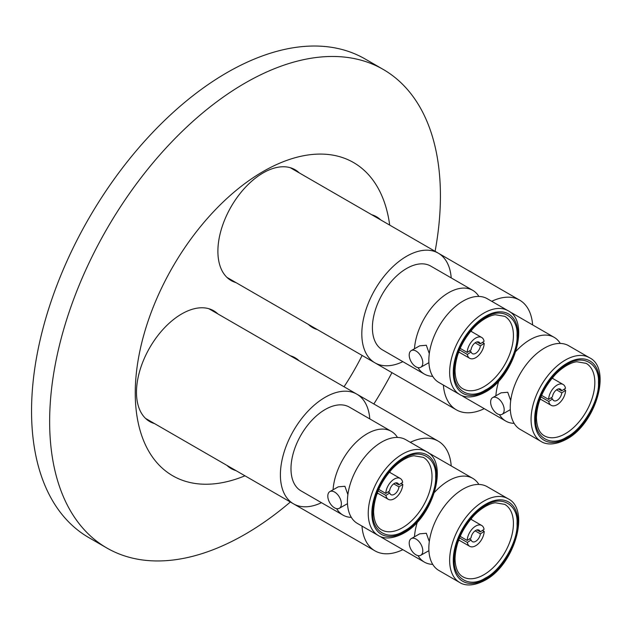 <?xml version="1.0" encoding="UTF-8"?>
<svg xmlns="http://www.w3.org/2000/svg" width="631" height="631" viewBox="0 0 631 631"><rect width="100%" height="100%" fill="white"/><g stroke="black" fill="none" stroke-linecap="round" stroke-linejoin="round"><path stroke-width="0.95" d="M544.45 348.091A48.358 27.922 120 0 0 512.853 390.699A48.358 27.922 120 0 0 520.267 429.451L541.075 441.463A48.358 27.922 -60 0 1 533.668 402.72A48.358 27.922 -60 0 1 565.258 360.104A48.358 27.922 -60 0 1 589.433 357.706L568.626 345.693A48.358 27.922 120 0 0 544.45 348.091M510.716 400.598L507.734 392.261L501.109 392.821L492.685 397.593A9.591 5.592 60.5 0 1 497.48 398.074A9.591 5.592 60.5 0 1 503.712 406.569A9.591 5.592 60.5 0 1 502.142 414.291A9.591 5.592 60.5 0 1 497.346 413.81A9.591 5.592 60.5 0 1 491.115 405.315A9.591 5.592 60.5 0 1 492.685 397.593M463.036 301.09A48.358 27.922 120 0 0 431.446 343.698A48.358 27.922 120 0 0 438.853 382.449L459.668 394.462A48.358 27.922 -60 0 1 452.253 355.71A48.358 27.922 -60 0 1 483.843 313.102A48.358 27.922 -60 0 1 508.018 310.704L487.211 298.692A48.358 27.922 120 0 0 463.036 301.09M429.301 353.597L426.319 345.26L419.694 345.82L411.27 350.591A9.591 5.592 60.5 0 1 416.066 351.065A9.591 5.592 60.5 0 1 422.297 359.567A9.591 5.592 60.5 0 1 420.727 367.289A9.591 5.592 60.5 0 1 415.939 366.808A9.591 5.592 60.5 0 1 409.7 358.313A9.591 5.592 60.5 0 1 411.27 350.591M381.621 442.094A48.358 27.922 120 0 0 350.031 484.711A48.358 27.922 120 0 0 357.446 523.462L378.253 535.474A48.358 27.922 -60 0 1 370.839 496.723A48.358 27.922 -60 0 1 402.428 454.115A48.358 27.922 -60 0 1 426.611 451.717L405.796 439.704A48.358 27.922 120 0 0 381.621 442.094M347.886 494.601L344.905 486.272L338.287 486.824L329.863 491.596A9.591 5.592 60.5 0 1 334.651 492.077A9.591 5.592 60.5 0 1 340.89 500.58A9.591 5.592 60.5 0 1 339.32 508.294A9.591 5.592 60.5 0 1 334.525 507.821A9.591 5.592 60.5 0 1 328.294 499.318A9.591 5.592 60.5 0 1 329.863 491.596M463.036 489.104A48.358 27.922 120 0 0 431.446 531.712A48.358 27.922 120 0 0 438.853 570.463L459.668 582.476A48.358 27.922 -60 0 1 452.253 543.725A48.358 27.922 -60 0 1 483.843 501.117A48.358 27.922 -60 0 1 508.018 498.719L487.211 486.706A48.358 27.922 120 0 0 463.036 489.104M429.301 541.611L426.319 533.274L419.694 533.834L411.27 538.606A9.591 5.592 60.5 0 1 416.066 539.079A9.591 5.592 60.5 0 1 422.297 547.582A9.591 5.592 60.5 0 1 420.727 555.304A9.591 5.592 60.5 0 1 415.939 554.823A9.591 5.592 60.5 0 1 409.7 546.328A9.591 5.592 60.5 0 1 411.27 538.606M514.147 423.362A48.358 27.922 -60 0 1 505.802 421.098L463.824 396.867A48.358 27.922 -60 0 1 461.876 395.542M505.802 421.098A48.358 27.922 -60 0 1 499.46 414.638M495.895 395.779A48.358 27.922 -60 0 1 498.821 380.958M515.906 351.364A48.358 27.922 -60 0 1 529.985 339.738A48.358 27.922 -60 0 1 554.16 337.34A48.358 27.922 -60 0 1 560.289 343.438M598.456 382.512C599.718 400.07 582.626 429.506 566.772 437.046C551.139 447.324 534.457 437.528 535.68 418.755C534.418 401.19 551.502 371.754 567.364 364.221C582.997 353.936 599.671 363.74 598.456 382.512M541.579 395.361L548.615 399.423A12.028 6.941 -60 0 1 557.118 385.068A12.028 6.941 -60 0 1 563.128 384.476A12.028 6.941 -60 0 1 565.486 388.341L561.661 390.857L558.34 388.941M563.917 389.366L565.613 390.352A12.028 6.941 -60 0 1 557.118 404.708A12.028 6.941 -60 0 1 551.1 405.299A12.028 6.941 -60 0 1 548.741 401.434L540.925 396.923M548.615 399.423L552.448 396.907A6.649 3.841 -60 0 1 557.118 389.453A6.649 3.841 -60 0 1 560.438 389.13A6.649 3.841 -60 0 1 561.661 390.857M484.269 408.667A63.321 36.559 -60 0 1 456.339 409.827A63.321 36.559 -60 0 1 443.38 385.06M432.732 376.352A48.358 27.922 -60 0 1 424.387 374.096L382.418 349.858A48.358 27.922 -60 0 1 375.003 311.115A48.358 27.922 -60 0 1 406.593 268.498A48.358 27.922 -60 0 1 430.768 266.101L472.745 290.339A48.358 27.922 -60 0 1 478.874 296.436M424.387 374.096A48.358 27.922 -60 0 1 418.045 367.636M414.48 348.769A48.358 27.922 -60 0 1 448.57 292.737A48.358 27.922 -60 0 1 472.745 290.339M517.041 335.503C518.303 353.068 501.211 382.504 485.357 390.045C469.724 400.322 453.042 390.526 454.265 371.754C453.003 354.188 470.095 324.752 485.949 317.212C501.582 306.934 518.264 316.73 517.041 335.503M460.165 348.359L467.208 352.421A12.028 6.941 -60 0 1 475.703 338.066A12.028 6.941 -60 0 1 481.713 337.467A12.028 6.941 -60 0 1 484.072 341.332L480.246 343.848L476.926 341.931M482.502 342.365L484.198 343.343A12.028 6.941 -60 0 1 475.703 357.698A12.028 6.941 -60 0 1 469.693 358.298A12.028 6.941 -60 0 1 467.326 354.433L459.51 349.921M467.208 352.421L471.034 349.905A6.649 3.841 -60 0 1 475.703 342.452A6.649 3.841 -60 0 1 479.032 342.12A6.649 3.841 -60 0 1 480.246 343.848M402.854 361.666A63.321 36.559 -60 0 1 374.932 362.825A63.321 36.559 -60 0 1 365.223 312.077A63.321 36.559 -60 0 1 406.593 256.281A63.321 36.559 -60 0 1 438.253 253.141A63.321 36.559 -60 0 1 451.212 277.908M351.317 517.365A48.358 27.922 -60 0 1 342.98 515.109L301.003 490.871A48.358 27.922 -60 0 1 293.589 452.119A48.358 27.922 -60 0 1 325.178 409.511A48.358 27.922 -60 0 1 349.361 407.113L391.33 431.352A48.358 27.922 -60 0 1 397.459 437.441M342.98 515.109A48.358 27.922 -60 0 1 336.631 508.649M333.073 489.782A48.358 27.922 -60 0 1 367.155 433.742A48.358 27.922 -60 0 1 391.33 431.352M435.627 476.515C436.889 494.081 419.804 523.517 403.943 531.057C388.31 541.335 371.635 531.531 372.85 512.758C371.588 495.201 388.68 465.765 404.534 458.224C420.167 447.947 436.849 457.743 435.627 476.515M378.758 489.372L385.793 493.434A12.028 6.941 -60 0 1 394.288 479.079A12.028 6.941 -60 0 1 400.299 478.479A12.028 6.941 -60 0 1 402.665 482.344L398.831 484.86L395.511 482.944M401.087 483.378L402.783 484.356A12.028 6.941 -60 0 1 394.288 498.711A12.028 6.941 -60 0 1 388.278 499.31A12.028 6.941 -60 0 1 385.92 495.445L378.095 490.926M385.793 493.434L389.619 490.918A6.649 3.841 -60 0 1 394.288 483.464A6.649 3.841 -60 0 1 397.617 483.133A6.649 3.841 -60 0 1 398.831 484.86M321.447 502.678A63.321 36.559 -60 0 1 293.518 503.838A63.321 36.559 -60 0 1 283.808 453.09A63.321 36.559 -60 0 1 325.178 397.285A63.321 36.559 -60 0 1 356.838 394.154A63.321 36.559 -60 0 1 369.798 418.921M389.698 225.109A180.837 104.407 120 0 0 254.017 177.137A180.837 104.407 120 0 0 135.255 392.987A180.837 104.407 120 0 0 244.962 475.806M344.045 386.764A180.837 104.407 120 0 0 362.131 355.434M290.355 502.008A276.323 159.54 -60 0 1 106.868 548.016A276.323 159.54 -60 0 1 49.644 421.524A276.323 159.54 -60 0 1 170.26 143.442A276.323 159.54 -60 0 1 383.191 69.41A276.323 159.54 -60 0 1 440.422 195.91A276.323 159.54 -60 0 1 435.098 251.319M391.946 372.645A276.323 159.54 -60 0 1 373.852 403.974M383.191 69.41L365.104 58.967A276.323 159.54 120 0 0 152.166 132.999A276.323 159.54 120 0 0 31.55 411.081A276.323 159.54 120 0 0 88.782 537.573L106.868 548.016M217.884 313.93A63.968 36.929 120 0 0 213.696 310.767A63.968 36.929 120 0 0 164.399 327.907A63.968 36.929 120 0 0 136.485 392.277A63.968 36.929 120 0 0 149.728 421.555A63.968 36.929 120 0 0 154.563 423.606M299.299 172.918A63.968 36.929 120 0 0 295.103 169.755A63.968 36.929 120 0 0 245.814 186.894A63.968 36.929 120 0 0 217.892 251.264A63.968 36.929 120 0 0 231.143 280.55A63.968 36.929 120 0 0 235.97 282.601M380.706 219.919A63.968 36.929 120 0 0 376.518 216.764A63.968 36.929 120 0 0 371.691 214.714M299.291 360.932A63.968 36.929 120 0 0 295.103 357.777A63.968 36.929 120 0 0 290.276 355.726M432.732 564.366A48.358 27.922 -60 0 1 424.387 562.111L382.418 537.88A48.358 27.922 -60 0 1 380.469 536.555M424.387 562.111A48.358 27.922 -60 0 1 418.045 555.651M414.48 536.784A48.358 27.922 -60 0 1 417.406 521.971M434.491 492.377A48.358 27.922 -60 0 1 448.57 480.751A48.358 27.922 -60 0 1 472.745 478.353A48.358 27.922 -60 0 1 478.874 484.45M517.041 523.525C518.303 541.082 501.211 570.519 485.357 578.059C469.724 588.337 453.042 578.54 454.265 559.768C453.003 542.203 470.095 512.766 485.949 505.226C501.582 494.949 518.264 504.753 517.041 523.525M460.165 536.374L467.208 540.436A12.028 6.941 -60 0 1 475.703 526.08A12.028 6.941 -60 0 1 481.713 525.481A12.028 6.941 -60 0 1 484.072 529.346L480.246 531.87L476.926 529.945M482.502 530.379L484.198 531.357A12.028 6.941 -60 0 1 475.703 545.72A12.028 6.941 -60 0 1 469.693 546.312A12.028 6.941 -60 0 1 467.326 542.447L459.51 537.935M467.208 540.436L471.034 537.92A6.649 3.841 -60 0 1 475.703 530.466A6.649 3.841 -60 0 1 479.032 530.135A6.649 3.841 -60 0 1 480.246 531.87M402.854 549.68A63.321 36.559 -60 0 1 374.932 550.839A63.321 36.559 -60 0 1 361.973 526.073M410.331 442.315A63.321 36.559 -60 0 1 438.253 441.156A63.321 36.559 -60 0 1 451.212 465.923M428.662 453.097A48.358 27.922 -60 0 1 430.768 454.123L472.745 478.353M484.198 531.357L480.372 533.881A6.649 3.841 -60 0 1 477.225 540.152A6.649 3.841 -60 0 1 472.374 541.658A6.649 3.841 -60 0 1 471.16 539.931L467.326 542.447M480.372 533.881L475.119 530.845M469.464 538.953L471.16 539.931M374.932 550.839L226.947 465.402A63.968 36.929 120 0 0 231.143 468.565A63.968 36.929 120 0 0 235.97 470.616M456.339 409.827L308.362 324.389A63.968 36.929 120 0 0 312.558 327.552A63.968 36.929 120 0 0 317.385 329.603M402.783 484.356L398.958 486.872A6.649 3.841 -60 0 1 395.818 493.15A6.649 3.841 -60 0 1 390.96 494.657A6.649 3.841 -60 0 1 389.745 492.929L385.92 495.445M398.958 486.872L393.705 483.843M388.049 491.951L389.745 492.929M484.198 343.343L480.372 345.859A6.649 3.841 -60 0 1 477.225 352.137A6.649 3.841 -60 0 1 472.374 353.644A6.649 3.841 -60 0 1 471.16 351.917L467.326 354.433M480.372 345.859L475.119 342.83M469.464 350.939L471.16 351.917M491.738 301.303A63.321 36.559 -60 0 1 519.668 300.143A63.321 36.559 -60 0 1 532.627 324.91M510.077 312.085A48.358 27.922 -60 0 1 512.183 313.11L554.16 337.34M565.613 390.352L561.779 392.868A6.649 3.841 -60 0 1 558.64 399.147A6.649 3.841 -60 0 1 553.789 400.646A6.649 3.841 -60 0 1 552.575 398.918L548.741 401.434M561.779 392.868L556.534 389.832M550.879 397.94L552.575 398.918M567.064 438.024A45.795 26.439 -60 0 1 534.678 419.331A45.795 26.439 -60 0 1 567.064 363.235A45.795 26.439 -60 0 1 599.45 381.936A45.795 26.439 -60 0 1 567.064 438.024M594.836 382.512A41.835 24.152 -60 0 1 565.258 433.742A41.835 24.152 -60 0 1 544.34 435.816C539.363 433.055 536.721 427.021 536.429 417.714C537.028 402.262 543.362 387.836 555.438 374.443C564.824 364.757 573.91 361.815 576.939 361.776L586.175 363.361A41.835 24.152 -60 0 1 594.836 382.512M485.649 391.023A45.795 26.439 -60 0 1 453.271 372.322A45.795 26.439 -60 0 1 485.649 316.234A45.795 26.439 -60 0 1 518.035 334.935A45.795 26.439 -60 0 1 485.649 391.023M513.421 335.503A41.835 24.152 -60 0 1 483.843 386.74A41.835 24.152 -60 0 1 462.925 388.814C457.948 386.054 455.314 380.02 455.014 370.705C455.614 355.253 461.955 340.835 474.023 327.442C483.409 317.748 492.503 314.806 495.532 314.774L504.761 316.352A41.835 24.152 -60 0 1 513.421 335.503M404.242 532.036A45.795 26.439 -60 0 1 371.856 513.334A45.795 26.439 -60 0 1 404.242 457.246A45.795 26.439 -60 0 1 436.62 475.94A45.795 26.439 -60 0 1 404.242 532.036M432.014 476.515A41.835 24.152 -60 0 1 402.428 527.753A41.835 24.152 -60 0 1 381.518 529.819C376.533 527.066 373.899 521.025 373.599 511.717C374.207 496.266 380.54 481.847 392.608 468.454C401.994 458.761 411.089 455.819 414.117 455.787L423.346 457.365A41.835 24.152 -60 0 1 432.014 476.515M485.649 579.037A45.795 26.439 -60 0 1 453.271 560.344A45.795 26.439 -60 0 1 485.649 504.248A45.795 26.439 -60 0 1 518.035 522.949A45.795 26.439 -60 0 1 485.649 579.037M513.421 523.525A41.835 24.152 -60 0 1 483.843 574.754A41.835 24.152 -60 0 1 462.925 576.829C457.948 574.068 455.314 568.034 455.014 558.719C455.614 543.267 461.955 528.849 474.023 515.456C483.409 505.762 492.503 502.828 495.532 502.789L504.761 504.374A41.835 24.152 -60 0 1 513.421 523.525M541.075 441.463C544.277 443.632 552.622 446.645 566.535 439.2C595.822 423.914 612.188 368.441 589.433 357.706M551.1 405.299L540.128 398.966M459.668 394.462C462.862 396.623 471.207 399.644 485.121 392.19C514.407 376.904 530.774 321.439 508.018 310.704M469.693 358.298L458.713 351.956M226.947 277.388L374.932 362.825M378.253 535.474C381.447 537.636 389.792 540.657 403.714 533.203C433 517.917 449.367 462.452 426.611 451.717M388.278 499.31L377.299 492.969M145.54 418.4L293.518 503.838M459.668 582.476C462.862 584.645 471.207 587.658 485.121 580.212C514.407 564.926 530.774 509.454 508.018 498.719M469.693 546.312L458.713 539.978M357.036 394.265L438.253 441.156M428.906 550.674L420.727 555.304M458.295 541.114L459.321 540.325M471.341 519.494L471.523 518.217M481.713 525.481L470.734 519.147M208.861 308.717L356.838 394.154M347.492 503.664L339.32 508.294M376.888 494.112L377.906 493.324M389.926 472.493L390.108 471.215M400.299 478.479L389.327 472.138M290.276 167.704L438.253 253.141M428.906 362.659L420.727 367.289M458.295 353.1L459.321 352.311M471.341 331.48L471.523 330.202M481.713 337.467L470.734 331.133M438.442 253.252L519.668 300.143M510.313 409.661L502.142 414.291M539.71 400.109L540.728 399.313M552.756 378.482L552.93 377.204M563.128 384.476L552.149 378.135"/></g></svg>
